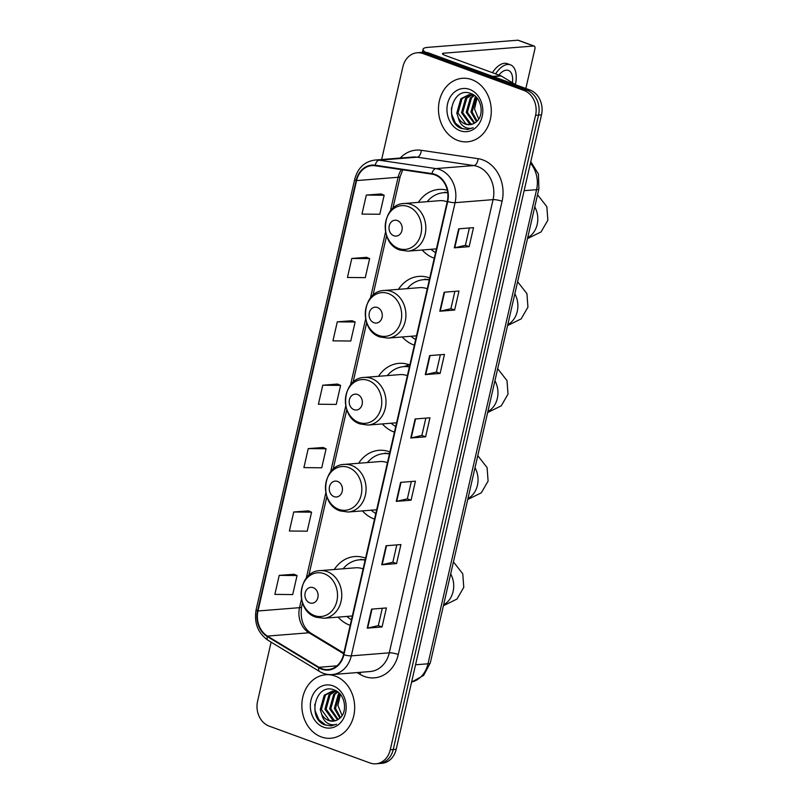 <?xml version="1.0" encoding="UTF-8"?>
<svg xmlns="http://www.w3.org/2000/svg" width="804" height="804" viewBox="0 0 804 804"><rect width="100%" height="100%" fill="white"/><g stroke="black" fill="none" stroke-linecap="round" stroke-linejoin="round"><path stroke-width="1.21" d="M365.569 558.157A35.165 29.125 -94.6 0 0 365.187 558.016A35.165 29.125 -94.6 0 0 354.705 556.549A35.165 29.125 -94.6 0 0 334.293 569.493M338.092 617.12A35.165 29.125 -94.6 0 0 349.8 625.2A35.165 29.125 -94.6 0 0 350.182 625.341M389.9 451.928A35.165 29.125 -94.6 0 0 389.518 451.788A35.165 29.125 -94.6 0 0 379.036 450.32A35.165 29.125 -94.6 0 0 358.624 463.265M362.423 510.892A35.165 29.125 -94.6 0 0 374.131 518.972A35.165 29.125 -94.6 0 0 374.513 519.113M409.819 364.966A35.165 29.125 -94.6 0 0 409.437 364.825A35.165 29.125 -94.6 0 0 398.945 363.358A35.165 29.125 -94.6 0 0 378.543 376.302M382.342 423.929A35.165 29.125 -94.6 0 0 394.05 432.009A35.165 29.125 -94.6 0 0 394.432 432.14M429.738 278.003A35.165 29.125 -94.6 0 0 429.356 277.852A35.165 29.125 -94.6 0 0 418.864 276.395A35.165 29.125 -94.6 0 0 398.462 289.339M402.261 336.966A35.165 29.125 -94.6 0 0 413.97 345.047A35.165 29.125 -94.6 0 0 414.351 345.177M447.295 190.257A35.165 29.125 -94.6 0 0 438.783 189.432A35.165 29.125 -94.6 0 0 418.371 202.377M422.17 250.004A35.165 29.125 -94.6 0 0 433.889 258.084A35.165 29.125 -94.6 0 0 434.271 258.215M271.109 642.155L257.571 701.269A19.909 16.482 -94.6 0 0 269.139 726.102L369.981 762.976A19.909 16.482 -94.6 0 0 375.92 763.8L381.85 763.328A19.909 16.482 -94.6 0 0 396.191 749.308L541.504 114.831A19.909 16.482 -94.6 0 0 529.936 89.988L429.095 53.124A19.909 16.482 -94.6 0 0 423.155 52.3L420.19 52.531A19.909 16.482 -94.6 0 1 426.13 53.365A19.909 16.482 -94.6 0 0 420.19 52.531L417.226 52.773A19.909 16.482 -94.6 0 0 402.884 66.792L381.649 159.524M375.92 763.8A19.909 16.482 -94.6 0 0 390.262 749.78L535.575 115.304A19.909 16.482 -94.6 0 0 524.007 90.47L526.972 90.229L426.13 53.365L526.972 90.229A19.909 16.482 -94.6 0 1 538.539 115.062A19.909 16.482 -94.6 0 0 526.972 90.229L529.936 89.988M390.262 749.78L393.226 749.539L538.539 115.062L393.226 749.539A19.909 16.482 -94.6 0 1 378.885 763.559A19.909 16.482 -94.6 0 0 393.226 749.539L396.191 749.308M471.837 79.636A31.848 26.371 -94.6 0 0 462.34 78.31A31.848 26.371 -94.6 0 0 438.562 106.389A31.848 26.371 -94.6 0 0 457.908 140.489A31.848 26.371 -94.6 0 0 467.405 141.816A31.848 26.371 -94.6 0 0 491.194 113.736A31.848 26.371 -94.6 0 0 471.837 79.636A31.848 26.371 -94.6 0 0 462.34 78.31A31.848 26.371 -94.6 0 0 438.562 106.389A31.848 26.371 -94.6 0 0 457.908 140.489A31.848 26.371 -94.6 0 0 467.405 141.816A31.848 26.371 -94.6 0 0 491.194 113.736A31.848 26.371 -94.6 0 0 471.837 79.636M335.238 676.084A31.848 26.371 -94.6 0 0 325.741 674.757A31.848 26.371 -94.6 0 0 301.952 702.837A31.848 26.371 -94.6 0 0 321.298 736.936A31.848 26.371 -94.6 0 0 330.806 738.253A31.848 26.371 -94.6 0 0 354.584 710.173A31.848 26.371 -94.6 0 0 335.238 676.084A31.848 26.371 -94.6 0 0 325.741 674.757A31.848 26.371 -94.6 0 0 301.952 702.837A31.848 26.371 -94.6 0 0 321.298 736.936A31.848 26.371 -94.6 0 0 330.806 738.253A31.848 26.371 -94.6 0 0 354.584 710.173A31.848 26.371 -94.6 0 0 335.238 676.084M434.944 174.91A21.236 17.577 85.4 0 1 447.285 201.402L343.489 654.597A21.236 17.577 85.4 0 1 328.193 669.551A21.236 17.577 85.4 0 1 318.977 667.29L267.451 636.095A21.236 17.577 85.4 0 1 257.994 610.99L356.564 180.588A21.236 17.577 85.4 0 1 371.86 165.634A21.236 17.577 85.4 0 1 375.177 165.745L431.919 174.136A21.236 17.577 85.4 0 1 434.944 174.91M435.054 174.398A21.768 18.02 -94.6 0 0 431.959 173.614L375.217 165.222A21.768 18.02 -94.6 0 0 356.142 180.438L257.571 610.829A21.768 18.02 -94.6 0 0 267.26 636.567L318.786 667.762A21.768 18.02 -94.6 0 0 343.911 654.757L447.707 201.553A21.768 18.02 -94.6 0 0 435.054 174.398M382.051 626.969L378.322 625.602L367.669 628.085A5.306 1.055 -167.1 0 1 367.217 628.145L382.051 626.969L386.402 607.955L371.569 609.13L367.217 628.145M396.804 544.891L392.834 562.247L382.181 564.699A5.306 1.055 -167.1 0 1 381.729 564.77L396.563 563.584L400.915 544.569L386.091 545.755L381.729 564.77M392.834 562.217L396.563 563.584M411.326 481.516L407.347 498.862L396.694 501.314A5.306 1.055 -167.1 0 1 396.251 501.384L411.085 500.199L415.437 481.184L400.603 482.37L396.251 501.384M407.357 498.832L411.085 500.199M469.144 246.657L465.426 245.3L454.762 247.783A5.306 1.055 -167.1 0 1 454.32 247.843L469.144 246.657L473.506 227.643L458.672 228.828L454.32 247.843M454.873 291.36L450.893 308.716L440.25 311.168A5.306 1.055 -167.1 0 1 439.798 311.228L454.632 310.042L458.983 291.028L444.15 292.214L439.798 311.228M450.903 308.686L454.632 310.042M440.351 354.745L436.381 372.101L425.728 374.543A5.306 1.055 -167.1 0 1 425.286 374.614L440.12 373.428L444.471 354.413L429.637 355.599L425.286 374.614M436.391 372.071L440.12 373.428M425.597 436.813L421.869 435.446L411.216 437.929A5.306 1.055 -167.1 0 1 410.764 437.999L425.597 436.813L429.949 417.799L415.115 418.984L410.764 437.999M524.007 90.47L423.165 53.597A19.909 16.482 -94.6 0 0 417.226 52.773M308.555 510.872L293.731 511.987L289.38 531.002L307.218 531.183L311.57 512.168L308.424 510.821M294.033 574.257L279.219 575.373L274.867 594.387L292.696 594.568L297.058 575.553L293.902 574.197M352.102 320.716L337.288 321.831L332.936 340.846L350.765 341.027L355.127 322.012L351.971 320.665M366.624 257.34L351.8 258.456L347.449 277.47L365.287 277.641L369.639 258.627L366.493 257.28M381.136 193.955L366.322 195.07L361.961 214.085L379.8 214.256L384.161 195.241L381.006 193.895M323.067 447.486L308.254 448.602L303.902 467.616L321.731 467.797L326.092 448.783L322.937 447.436M322.766 385.216L318.414 404.231L336.253 404.412L340.605 385.397L337.459 384.051L322.766 385.216L340.605 385.397M421.859 435.487L425.839 418.13M465.415 245.331L469.385 227.974M378.312 625.633L382.292 608.276M337.288 321.831L355.127 322.012M351.8 258.456L369.639 258.627M366.322 195.07L384.161 195.241M308.254 448.602L326.092 448.783M293.731 511.987L311.57 512.168M279.219 575.373L297.058 575.553M476.491 121.675L470.943 111.987L475.003 97.596L475.847 96.771M477.084 121.113L472.119 111.887L476.37 97.304M474.139 123.364L466.23 112.359L470.3 97.967L473.727 95.314M474.722 123.012L467.405 112.269L471.476 97.877L474.34 95.535M471.777 124.349L469.486 123.756L461.516 112.731L465.586 98.349L471.325 94.751M471.898 94.591L472.742 94.43M472.37 124.168L470.662 123.665L462.702 112.64L466.762 98.249L471.918 94.842M458.36 117.927A14.995 12.422 -94.6 0 0 465.305 124.087A14.995 12.422 -94.6 0 0 469.777 124.71A14.995 12.422 -94.6 0 0 475.496 122.459C484.852 116.52 481.998 97.304 471.204 93.676C452.531 85.345 443.356 121.062 460.863 128.288L467.586 129.464L473.194 127.756C469.878 128.881 466.672 128.409 463.566 126.328C460.933 124.479 459.195 121.675 458.36 117.927L456.813 113.113L460.873 98.721L468.953 94.691L474.521 95.616M469.968 124.7L465.948 124.037L457.989 113.012L462.049 98.631L469.536 94.661M468.953 94.691L473.355 94.792M478.692 119.092L474.521 109.002L477.013 98.038M469.606 89.395A21.628 17.909 -94.6 0 0 447.577 103.736A21.628 17.909 -94.6 0 0 460.139 130.73A21.628 17.909 -94.6 0 0 482.179 116.389A21.628 17.909 -94.6 0 0 469.606 89.395M467.737 129.454L462.3 128.61L455.446 123.213L451.677 114.248L451.436 107.857M425.517 52.31A26.542 5.286 -167.1 0 1 423.075 49.225A26.542 5.286 -167.1 0 1 427.718 47.386L517.826 40.2A3.316 1.739 -69.9 0 1 518.238 40.25L534.168 46.079A3.316 1.739 110.1 0 0 533.745 46.019L443.637 53.205A6.633 1.317 12.9 0 0 442.481 53.667A6.633 1.317 12.9 0 0 445.235 55.446L500.731 75.737A3.316 2.744 85.4 0 1 501.183 75.948L515.897 84.862M525.846 88.49L534.881 49.044A3.316 1.739 110.1 0 0 534.168 46.079M512.429 82.762A16.593 8.693 110.1 0 0 508.399 70.43A16.593 8.693 110.1 0 0 498.922 75.073M515.414 84.561A22.562 11.829 110.1 0 0 510.45 64.822L507.264 63.657A22.562 11.829 110.1 0 0 492.41 72.692M510.45 64.822A22.562 11.829 110.1 0 0 495.596 73.857M393.859 235.763A7.96 6.593 -94.6 0 0 401.97 230.487A7.96 6.593 -94.6 0 0 397.337 220.547A7.96 6.593 -94.6 0 0 389.226 225.823A7.96 6.593 -94.6 0 0 393.859 235.763M447.185 201.814A23.889 19.778 -94.6 0 0 446.803 201.673A23.889 19.778 -94.6 0 0 439.677 200.678L404.131 203.512C381.759 203.945 378.413 243.582 399.98 250.034L407.929 251.139A23.889 19.778 -94.6 0 0 425.768 230.075A23.889 19.778 -94.6 0 0 411.256 204.507A23.889 19.778 -94.6 0 0 404.131 203.512M447.697 192.548A31.517 26.1 -94.6 0 0 445.004 192.598L443.527 192.719A31.517 26.1 -94.6 0 0 427.155 201.673M447.727 192.789A31.517 26.1 -94.6 0 0 443.527 192.719M430.954 249.3A31.517 26.1 -94.6 0 0 435.557 252.587M443.687 192.699L445.275 192.146M373.94 322.726A7.96 6.593 -94.6 0 0 382.051 317.449A7.96 6.593 -94.6 0 0 377.418 307.51A7.96 6.593 -94.6 0 0 369.307 312.786A7.96 6.593 -94.6 0 0 373.94 322.726M427.266 288.777A23.889 19.778 -94.6 0 0 426.884 288.636A23.889 19.778 -94.6 0 0 419.758 287.641L384.211 290.475C361.84 290.907 358.494 330.544 380.061 336.997L388.01 338.102A23.889 19.778 -94.6 0 0 405.849 317.037A23.889 19.778 -94.6 0 0 391.337 291.47A23.889 19.778 -94.6 0 0 384.211 290.475M429.366 279.641A31.517 26.1 -94.6 0 0 425.085 279.561L423.607 279.681A31.517 26.1 -94.6 0 0 407.236 288.636M429.286 279.973A31.517 26.1 -94.6 0 0 423.607 279.681M411.035 336.263A31.517 26.1 -94.6 0 0 415.638 339.549M423.768 279.661L425.356 279.109M354.021 409.688A7.96 6.593 -94.6 0 0 362.132 404.412A7.96 6.593 -94.6 0 0 357.509 394.473A7.96 6.593 -94.6 0 0 349.398 399.759A7.96 6.593 -94.6 0 0 354.021 409.688M407.357 375.739A23.889 19.778 -94.6 0 0 406.975 375.599A23.889 19.778 -94.6 0 0 399.849 374.604L364.302 377.438C341.931 377.87 338.574 417.507 360.142 423.959L368.101 425.065A23.889 19.778 -94.6 0 0 385.93 404A23.889 19.778 -94.6 0 0 371.428 378.433A23.889 19.778 -94.6 0 0 364.302 377.438M409.447 366.604A31.517 26.1 -94.6 0 0 405.176 366.523L403.688 366.644A31.517 26.1 -94.6 0 0 387.327 375.599M409.367 366.936A31.517 26.1 -94.6 0 0 403.688 366.644M391.126 423.226A31.517 26.1 -94.6 0 0 395.719 426.512M403.859 366.624L409.216 364.745M334.102 496.651A7.96 6.593 -94.6 0 0 342.213 491.375A7.96 6.593 -94.6 0 0 337.59 481.435A7.96 6.593 -94.6 0 0 329.479 486.721A7.96 6.593 -94.6 0 0 334.102 496.651M387.438 462.702A23.889 19.778 -94.6 0 0 387.056 462.561A23.889 19.778 -94.6 0 0 379.93 461.566L344.383 464.4C322.012 464.833 318.655 504.47 340.233 510.922L348.182 512.027A23.889 19.778 -94.6 0 0 366.021 490.963A23.889 19.778 -94.6 0 0 351.509 465.395A23.889 19.778 -94.6 0 0 344.383 464.4M389.528 453.567A31.517 26.1 -94.6 0 0 385.257 453.486L383.769 453.607A31.517 26.1 -94.6 0 0 367.408 462.561M389.448 453.898A31.517 26.1 -94.6 0 0 383.769 453.607M371.207 510.188A31.517 26.1 -94.6 0 0 375.81 513.475M383.94 453.587L385.518 453.034M309.771 602.879A7.96 6.593 -94.6 0 0 317.881 597.603A7.96 6.593 -94.6 0 0 313.258 587.674A7.96 6.593 -94.6 0 0 305.148 592.95A7.96 6.593 -94.6 0 0 309.771 602.879M363.106 568.93A23.889 19.778 -94.6 0 0 362.725 568.79A23.889 19.778 -94.6 0 0 355.599 567.795L320.052 570.629C297.681 571.061 294.324 610.698 315.902 617.16L323.851 618.256A23.889 19.778 -94.6 0 0 341.69 597.201A23.889 19.778 -94.6 0 0 327.178 571.624A23.889 19.778 -94.6 0 0 320.052 570.629M365.197 559.795A31.517 26.1 -94.6 0 0 360.926 559.715L359.438 559.835A31.517 26.1 -94.6 0 0 343.077 568.8M365.116 560.127A31.517 26.1 -94.6 0 0 359.438 559.835M346.876 616.417A31.517 26.1 -94.6 0 0 351.479 619.713M359.609 559.825L361.187 559.262M339.891 718.123L334.333 708.435L338.404 694.043L339.238 693.209M340.474 717.56L335.509 708.334L339.76 693.751M337.539 719.811L329.63 708.806L333.69 694.415L337.127 691.752M338.122 719.459L330.806 708.716L334.866 694.324L337.73 691.983M335.178 720.796L332.876 720.203L324.916 709.178L328.977 694.797L334.715 691.189M335.298 691.038L336.142 690.877M335.77 720.615L334.052 720.113L326.092 709.088L330.163 694.696L335.318 691.279M321.761 714.374A14.995 12.422 -94.6 0 0 328.695 720.535A14.995 12.422 -94.6 0 0 333.168 721.158A14.995 12.422 -94.6 0 0 338.896 718.907C348.243 712.967 345.398 693.751 334.605 690.123C315.922 681.782 306.746 717.5 324.253 724.736L330.987 725.911L336.595 724.193C333.278 725.329 330.062 724.846 326.957 722.776C324.324 720.927 322.595 718.123 321.761 714.374L320.203 709.56L324.273 695.169L332.343 691.139L337.911 692.063M333.369 721.148L329.349 720.484L321.379 709.46L325.449 695.078L332.936 691.108M332.343 691.139L336.745 691.239M342.092 715.53L337.911 705.45L340.414 694.485M333.007 685.842A21.628 17.909 -94.6 0 0 310.967 700.183A21.628 17.909 -94.6 0 0 323.54 727.168A21.628 17.909 -94.6 0 0 345.569 712.836A21.628 17.909 -94.6 0 0 333.007 685.842M331.127 725.901L325.7 725.057L318.846 719.66L315.078 710.696L314.826 704.304M411.588 682.063A26.542 21.979 -94.6 0 0 427.989 663.792L536.58 189.684A26.542 21.979 -94.6 0 0 530.439 163.172M524.138 190.679L536.58 189.684A13.266 2.643 12.9 0 0 538.901 188.769L430.311 662.878L423.658 675.39L411.578 682.114M429.095 53.124L423.165 53.597M541.504 114.831L535.575 115.304M430.311 662.878A13.266 2.643 12.9 0 1 427.989 663.792L415.547 664.787M400.251 158.046A33.175 27.477 85.4 0 1 421.326 150.298L478.078 158.689A33.175 27.477 85.4 0 1 502.078 201.281L398.281 654.486A6.633 1.317 12.9 0 0 389.267 652.838L493.063 199.643A26.542 21.979 -94.6 0 0 477.636 166.528A26.542 21.979 -94.6 0 0 473.857 165.564L417.115 157.172A26.542 21.979 -94.6 0 0 412.975 157.031L374.996 160.056A26.542 21.979 85.4 0 1 379.146 160.197A6.633 3.658 98.4 0 0 375.217 165.222M398.281 654.486A33.175 27.477 85.4 0 1 364.483 676.476A33.175 27.477 85.4 0 1 359.981 674.305L357.117 672.576M370.141 671.531A26.542 21.979 -94.6 0 0 389.267 652.838L351.288 655.863A26.542 21.979 85.4 0 1 332.173 674.566L370.141 671.531M421.326 150.298A6.633 3.658 -81.6 0 1 417.115 157.172L379.146 160.197L435.889 168.589A26.542 21.979 85.4 0 1 439.667 169.554A26.542 21.979 85.4 0 1 455.084 202.668A6.633 1.317 -167.1 0 1 447.707 201.553M431.959 173.614A6.633 3.658 98.4 0 1 435.889 168.589L473.857 165.564A6.633 3.658 -81.6 0 0 478.078 158.689M374.996 160.056C364.574 161.524 357.82 167.915 354.715 179.212A6.633 1.317 12.9 0 0 356.142 180.438M257.571 610.829A6.633 1.317 -167.1 0 1 256.144 609.613C253.903 622.859 257.863 633.09 268.044 640.306L319.57 671.501C323.53 673.863 327.731 674.888 332.173 674.566M267.26 636.567A6.633 3.196 121.2 0 0 268.044 640.306M318.786 667.762A6.633 3.196 121.2 0 0 319.57 671.501M343.911 654.757A6.633 1.317 12.9 0 0 351.288 655.863L455.084 202.668L493.063 199.643A6.633 1.317 12.9 0 1 502.078 201.281M360.564 672.295A6.633 3.196 -58.8 0 1 359.981 674.305M257.994 610.99L299.52 607.673A21.236 17.577 -94.6 0 0 308.987 632.778L343.67 653.783M267.451 636.095L308.987 632.778A11.939 5.749 -58.8 0 1 310.937 633.19L343.831 653.099M318.977 667.29L336.926 665.853M401.417 169.624A21.236 17.577 -94.6 0 0 398.101 177.282L390.352 211.09M356.564 180.588L398.101 177.282A11.939 2.382 12.9 0 0 400.191 176.448L392.865 208.427M385.578 231.944L370.433 298.063M365.659 318.907L350.524 385.026M345.74 405.869L330.605 471.988M325.821 492.842L306.274 578.217M301.5 599.07L299.52 607.673A11.939 2.382 12.9 0 0 301.611 606.849C300.023 619.08 303.128 627.864 310.937 633.19M411.216 437.929L415.567 418.944M425.728 374.543L430.08 355.559M440.25 311.168L444.602 292.174M454.762 247.783L459.114 228.798M396.694 501.314L401.045 482.33M382.181 564.699L386.533 545.715M367.669 628.085L372.011 609.1M443.326 54.592L443.637 53.205M492.691 76.38L500.731 75.737M533.745 46.019L517.826 40.2M501.183 75.948L493.264 76.581M534.76 206.839A21.236 17.577 85.4 0 1 537.183 224.427A21.236 17.577 85.4 0 1 527.705 237.672M398.613 248.496A21.939 18.17 -94.6 0 0 420.964 233.954A21.939 18.17 -94.6 0 0 408.211 206.568A21.939 18.17 -94.6 0 0 385.86 221.12A21.939 18.17 -94.6 0 0 398.613 248.496M514.841 293.802A21.236 17.577 85.4 0 1 517.263 311.389A21.236 17.577 85.4 0 1 507.786 324.635M378.694 335.459A21.939 18.17 -94.6 0 0 401.045 320.917A21.939 18.17 -94.6 0 0 388.292 293.53A21.939 18.17 -94.6 0 0 365.941 308.083A21.939 18.17 -94.6 0 0 378.694 335.459M494.932 380.764A21.236 17.577 85.4 0 1 497.344 398.352A21.236 17.577 85.4 0 1 487.867 411.598M358.775 422.422A21.939 18.17 -94.6 0 0 381.126 407.879A21.939 18.17 -94.6 0 0 368.373 380.493A21.939 18.17 -94.6 0 0 346.021 395.045A21.939 18.17 -94.6 0 0 358.775 422.422M475.013 467.727A21.236 17.577 85.4 0 1 477.425 485.314A21.236 17.577 85.4 0 1 467.948 498.56M338.856 509.384A21.939 18.17 -94.6 0 0 361.207 494.842A21.939 18.17 -94.6 0 0 348.464 467.456A21.939 18.17 -94.6 0 0 326.102 482.008A21.939 18.17 -94.6 0 0 338.856 509.384M450.682 573.955A21.236 17.577 85.4 0 1 453.094 591.543A21.236 17.577 85.4 0 1 443.617 604.789M314.525 615.613A21.939 18.17 -94.6 0 0 336.886 601.07A21.939 18.17 -94.6 0 0 324.133 573.694A21.939 18.17 -94.6 0 0 301.771 588.237A21.939 18.17 -94.6 0 0 314.525 615.613M530.781 161.654L538.429 174.026L538.901 188.769M354.715 179.212L256.144 609.613M402.774 169.825L400.191 176.448M386.603 235.773L372.945 295.39M366.684 322.736L353.026 382.352M346.765 409.698L333.107 469.315M326.846 496.661L308.786 575.553M302.515 602.889L301.611 606.849M422.361 52.36L423.075 49.225M527.484 238.607L541.062 231.934L547.856 220.206L546.851 206.688L537.524 194.769M436.411 248.868L407.929 251.139M507.565 325.57L521.153 318.897L527.937 307.168L526.932 293.651L517.605 281.732M416.492 335.831L388.01 338.102M487.646 412.532L501.234 405.859L508.017 394.131L507.012 380.614L497.696 368.694M396.573 422.793L368.101 425.065M405.437 366.071L409.206 364.735M467.737 499.495L481.315 492.822L488.098 481.093L487.093 467.576L477.777 455.657M376.664 509.756L348.182 512.027M443.406 605.734L456.984 599.05L463.777 587.322L462.762 573.805L453.446 561.885M352.333 615.985L323.851 618.256"/></g></svg>
